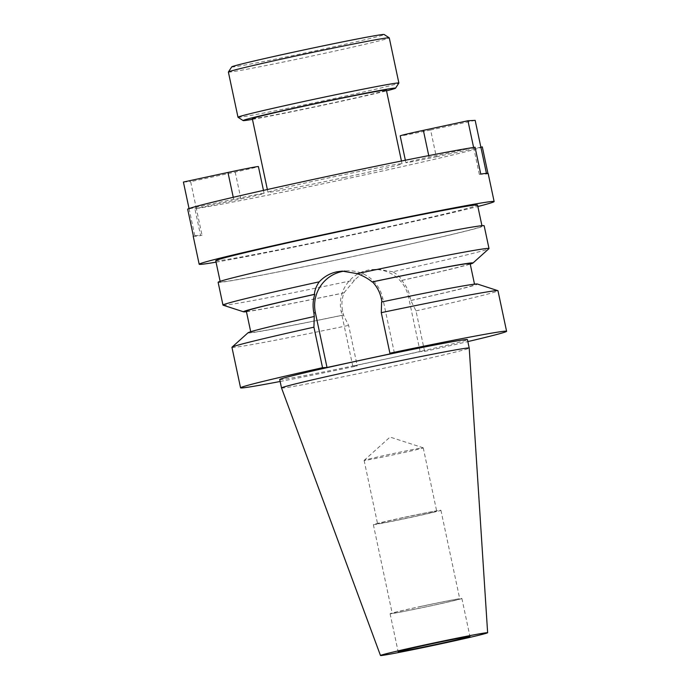 <?xml version="1.0" encoding="UTF-8"?>
<svg xmlns="http://www.w3.org/2000/svg" width="690" height="690" viewBox="0 0 690 690"><rect width="100%" height="100%" fill="white"/><g stroke="black" fill="none" stroke-linecap="round" stroke-linejoin="round"><path stroke-width="0.52" stroke-dasharray="3.45 2.59" d="M231.719 66.895A77.927 1.63 168 0 0 318.219 50.198A77.927 1.63 168 0 0 384.132 34.5M228.381 72.053A82.239 1.725 168 0 0 319.686 54.389A82.239 1.725 168 0 0 389.272 37.855M238.016 117.257A82.239 1.725 168 0 0 329.285 99.567A82.239 1.725 168 0 0 398.863 83.067M252.454 119.353A77.927 1.63 168 0 0 329.613 103.819A77.927 1.63 168 0 0 386.529 90.856M252.29 118.594A68.534 1.432 168 0 0 328.371 103.88A68.534 1.432 168 0 0 386.365 90.097M344.034 177.554A68.534 1.432 168 0 0 402.02 163.772A68.534 1.432 168 0 0 325.939 178.486A68.534 1.432 168 0 0 267.953 192.268A68.534 1.432 168 0 0 344.034 177.554M215.746 260.725A133.834 2.803 168 0 0 364.32 231.987A133.834 2.803 168 0 0 477.558 205.077M368.805 253.101A133.834 2.803 168 0 0 482.043 226.191A133.834 2.803 168 0 0 333.477 254.929A133.834 2.803 168 0 0 220.231 281.839A133.834 2.803 168 0 0 368.805 253.101M394.378 352.97L382.76 298.296A34.75 34.448 -93 0 0 344.767 271.066M389.686 454.331A30.222 0.63 168 0 0 364.13 460.385A30.222 0.63 168 0 0 364.113 460.411A30.222 0.63 168 0 0 397.664 453.916A30.222 0.63 168 0 0 423.237 447.845A30.222 0.63 168 0 0 423.212 447.827A30.222 0.63 168 0 0 389.686 454.331M403.15 517.664A30.222 0.63 168 0 0 377.577 523.736A30.222 0.63 168 0 0 411.128 517.25A30.222 0.63 168 0 0 436.692 511.169A30.222 0.63 168 0 0 403.15 517.664M421.426 606.346A34.535 0.725 168 0 0 392.196 613.289A34.535 0.725 168 0 0 430.543 605.88A34.535 0.725 168 0 0 459.764 598.929A34.535 0.725 168 0 0 421.426 606.346M402.581 517.69A34.535 0.725 168 0 0 373.35 524.633A34.535 0.725 168 0 0 411.697 517.215A34.535 0.725 168 0 0 440.919 510.272A34.535 0.725 168 0 0 402.581 517.69M421.142 606.363A36.699 0.768 168 0 0 390.091 613.738A36.699 0.768 168 0 0 430.827 605.863A36.699 0.768 168 0 0 461.877 598.48A36.699 0.768 168 0 0 421.142 606.363M281.52 387.953A95.945 2.01 168 0 0 388.03 367.347A95.945 2.01 168 0 0 469.217 348.062M279.726 379.509A95.945 2.01 168 0 0 386.236 358.904A95.945 2.01 168 0 0 467.423 339.609M218.126 282.288A135.99 2.846 168 0 0 369.09 253.083A135.99 2.846 168 0 0 484.156 225.742M392.731 271.8L378.094 269.255L372.678 269.971C365.76 271.506 359.792 274.844 354.764 279.985L343.948 292.827C341.791 298.856 341.36 305.049 342.654 311.397L343.422 314.985L348.631 325.387L357.248 365.916L352.771 366.149L420.132 351.633L424.609 351.4L415.992 310.871L410.783 300.469L410.024 296.881C408.661 290.602 405.875 285.108 401.675 280.39L402.063 280.373C400.157 277.001 397.043 274.146 392.731 271.8A135.99 2.846 168 0 0 488.934 248.659M216.048 262.148A150.774 3.157 168 0 0 366.554 231.874A150.774 3.157 168 0 0 477.859 206.5M193.209 236.178A150.774 3.157 168 0 0 200.609 235.601L194.908 208.794A150.774 3.157 168 0 0 354.884 176.994A150.774 3.157 168 0 0 482.301 146.875M194.908 208.794L196.339 208.484L202.041 235.29L200.609 235.601M235.204 172.069L240.905 198.884L196.339 208.484L190.647 181.668L235.204 172.069A27.41 0.578 168 0 0 258.405 166.557M240.905 198.884A27.41 0.578 168 0 0 264.098 193.364A27.41 0.578 168 0 0 233.669 199.255L187.671 209.165M475.168 120.371L430.612 129.979L436.304 156.785A27.41 0.578 -12 0 1 405.875 162.667A27.41 0.578 -12 0 1 429.068 157.156L475.065 147.246M436.304 156.785L480.87 147.186M473.607 147.462L479.326 174.363L480.766 174.061M486.433 173.371L486.562 173.992L488.002 173.682M479.326 174.363L486.562 173.992M223.077 305.17A135.99 2.846 168 0 0 354.764 279.985M246.442 311.682A117.3 2.458 168 0 0 344.345 292.81M402.063 280.373A117.3 2.458 168 0 0 470.244 264.106M401.675 280.39A114.402 2.398 168 0 0 470.132 263.58M246.33 311.147A114.402 2.398 168 0 0 343.948 292.827M410.783 300.469A114.402 2.398 168 0 0 474.616 284.685A114.402 2.398 168 0 0 382.01 301.961L382.001 301.901M314.649 316.477A114.402 2.398 168 0 0 250.815 332.261A114.402 2.398 168 0 0 343.422 314.985M411.188 300.452A117.3 2.458 168 0 0 477.351 284.013M248.038 332.761A117.3 2.458 168 0 0 343.818 314.968M415.992 310.871A135.99 2.846 168 0 0 497.973 290.757M231.944 347.303A135.99 2.846 168 0 0 348.631 325.387M424.609 351.4A135.99 2.846 168 0 0 467.846 341.585M280.14 381.484A135.99 2.846 168 0 0 357.248 365.916M420.132 351.633L408.514 296.959A34.75 34.448 -93 0 0 373.04 269.514A34.75 34.448 -93 0 0 341.145 311.475L352.771 366.149M430.612 129.979A27.41 0.578 -12 0 1 400.174 135.861M189.043 208.561L194.804 235.661L193.373 235.971M194.804 235.661L202.041 235.29M183.411 182.048L190.647 181.668M381.251 298.373L382.76 298.296M342.654 311.397L341.145 311.475M410.024 296.881L408.514 296.959M428.74 155.612L429.068 157.156M233.255 197.297L233.669 199.255M401.442 161.02L402.02 163.772M481.939 225.69L482.043 226.191M342.223 271.11L347.277 270.842M423.212 447.827L390.048 437.063L364.13 460.385M364.113 460.411L377.577 523.736M373.35 524.633L392.196 613.289M390.091 613.738L398.165 651.74M474.504 284.159L474.616 284.685M250.703 331.726L250.815 332.261M461.877 598.48L469.95 636.482M440.919 510.272L459.764 598.929M423.237 447.845L436.692 511.169M378.094 269.255L373.04 269.514M220.127 281.339L220.231 281.839M267.366 189.517L267.953 192.268M405.358 160.235L405.875 162.667M263.468 190.388L264.098 193.364"/><path stroke-width="1.03" d="M386.529 90.856A77.927 1.63 168 0 0 395.543 88.182L398.863 83.067A82.239 1.725 168 0 0 398.872 83.024L389.272 37.855A82.239 1.725 168 0 0 389.246 37.821L384.132 34.5A77.927 1.63 168 0 0 297.649 51.267A77.927 1.63 168 0 0 231.719 66.895L228.399 72.01A82.239 1.725 168 0 0 228.381 72.053L237.99 117.222A82.239 1.725 168 0 0 238.016 117.257L243.13 120.578A77.927 1.63 168 0 0 252.454 119.353M389.246 37.821A82.239 1.725 168 0 0 297.977 55.511A82.239 1.725 168 0 0 228.399 72.01M398.872 83.024A82.239 1.725 168 0 0 307.576 100.688A82.239 1.725 168 0 0 237.99 117.222M395.543 88.182A77.927 1.63 168 0 0 309.042 104.88A77.927 1.63 168 0 0 243.13 120.578M401.442 161.02L386.365 90.097A68.534 1.432 168 0 0 310.284 104.82A68.534 1.432 168 0 0 252.29 118.594L267.366 189.517M481.939 225.69L477.558 205.077A133.834 2.803 168 0 0 328.992 233.815A133.834 2.803 168 0 0 215.746 260.725L220.127 281.339M382.001 301.901L381.251 298.373C379.88 292.094 376.964 286.6 372.514 281.899L372.117 281.925C368.227 278.656 363.251 275.897 357.204 273.637L342.223 271.11L336.78 271.826C329.872 273.369 324.024 276.699 319.246 281.822A135.99 2.846 168 0 0 222.974 305.084A135.99 2.846 168 0 0 223.077 305.17L243.587 311.82A117.3 2.458 168 0 0 246.442 311.682M344.767 271.066A34.75 34.448 -93 0 0 315.39 312.812L327.017 367.477L394.378 352.97L389.902 353.202L381.285 312.665L381.613 301.978A117.3 2.458 168 0 1 477.351 284.013L497.87 290.671A135.99 2.846 168 0 0 381.285 312.665M429.214 644.357A36.699 0.768 168 0 0 398.165 651.74A36.699 0.768 168 0 0 438.9 643.856A36.699 0.768 168 0 0 469.95 636.482A36.699 0.768 168 0 0 429.214 644.357M441.29 643.736A54.769 1.147 168 0 0 487.632 632.721A54.769 1.147 168 0 0 426.825 644.486A54.769 1.147 168 0 0 380.483 655.5A54.769 1.147 168 0 0 441.29 643.736M469.217 348.062A95.945 2.01 168 0 0 469.217 348.053A95.945 2.01 168 0 0 362.707 368.658A95.945 2.01 168 0 0 281.52 387.953L279.726 379.509A95.945 2.01 168 0 1 360.913 360.214A95.945 2.01 168 0 1 467.423 339.609L469.217 348.053L487.632 632.721M470.244 264.106A117.3 2.458 168 0 0 472.909 263.08L488.934 248.659A135.99 2.846 168 0 0 489.003 248.538L484.156 225.742A135.99 2.846 168 0 0 333.192 254.938A135.99 2.846 168 0 0 218.126 282.288L222.974 305.084M489.003 248.538A135.99 2.846 168 0 0 357.204 273.637M477.859 206.5A150.774 3.157 168 0 0 494.135 201.558L488.166 173.483A150.774 3.157 168 0 0 480.766 174.061L475.065 147.246A150.774 3.157 168 0 0 315.089 179.046A150.774 3.157 168 0 0 187.671 209.165L193.373 235.971A150.774 3.157 168 0 0 193.209 236.178L199.177 264.253A150.774 3.157 168 0 0 216.048 262.148M494.135 201.558A150.774 3.157 168 0 0 326.75 233.936A150.774 3.157 168 0 0 199.177 264.253M487.934 173.363L482.301 146.875L480.87 147.186L486.433 173.371M319.246 281.822C316.322 285.988 314.709 290.171 314.39 294.354A117.3 2.458 168 0 0 243.587 311.82M472.909 263.08A117.3 2.458 168 0 0 372.117 281.925M474.504 284.159L470.132 263.58A114.402 2.398 168 0 0 372.514 281.899M314.39 294.354L314.787 294.337A114.402 2.398 168 0 0 246.33 311.147L250.703 331.726M314.787 294.337C312.88 300.357 312.579 306.541 313.881 312.889L314.243 316.494A117.3 2.458 168 0 0 248.038 332.761L232.013 347.182A135.99 2.846 168 0 0 231.944 347.303L240.56 387.832A135.99 2.846 168 0 0 280.14 381.484M467.846 341.585A135.99 2.846 168 0 0 506.589 331.286L497.973 290.757A135.99 2.846 168 0 0 497.87 290.671M314.243 316.494L313.924 327.181A135.99 2.846 168 0 0 232.013 347.182M506.589 331.286A135.99 2.846 168 0 0 389.902 353.202M313.924 327.181L322.541 367.71A135.99 2.846 168 0 0 240.56 387.832M322.541 367.71L327.017 367.477M405.358 160.235L400.174 135.861A27.41 0.578 -12 0 1 423.375 130.35L467.932 120.75L475.168 120.371L480.87 147.186M467.932 120.75L473.607 147.462M263.468 190.388L258.405 166.557A27.41 0.578 168 0 0 227.967 172.448L183.411 182.048L189.043 208.561M313.881 312.889L315.39 312.812M423.375 130.35L428.74 155.612M227.967 172.448L233.255 197.297M380.483 655.5L281.52 387.953"/></g></svg>
